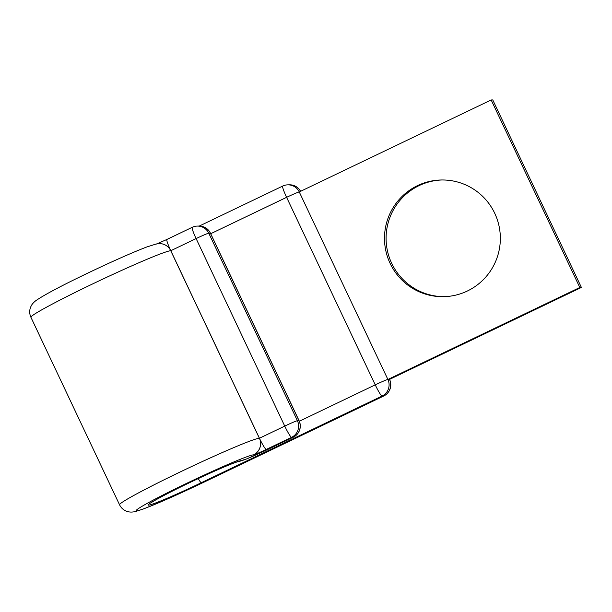 <?xml version="1.0" encoding="UTF-8"?>
<svg xmlns="http://www.w3.org/2000/svg" width="612" height="612" viewBox="0 0 612 612"><rect width="100%" height="100%" fill="white"/><g stroke="black" fill="none" stroke-linecap="round" stroke-linejoin="round"><path stroke-width="0.92" d="M417.514 185.643A58.354 57.933 -91.4 0 0 386.08 251.892A58.354 57.933 -91.4 0 0 443.876 296.667A58.354 57.933 -91.4 0 0 467.323 291.029A58.354 57.933 -91.4 0 0 498.757 224.78A58.354 57.933 -91.4 0 0 440.961 179.997A58.354 57.933 -91.4 0 0 417.514 185.643M444.672 296.644A58.354 57.933 88.6 0 1 387.58 251.456A58.354 57.933 88.6 0 1 419.105 185.604A58.354 57.933 88.6 0 1 441.757 179.982M119.554 504.793L30.914 317.276C29.414 313.925 29.307 310.559 30.6 307.186L31.304 305.694C32.214 303.973 33.729 302.297 35.848 300.66C44.309 294.816 61.667 285.613 87.921 273.044C112.654 261.248 132.253 252.565 146.704 247.003L156.251 243.974L159.265 243.614A12.462 12.37 88.6 0 1 170.74 250.721L259.381 438.238A77.663 3.794 -25.3 0 0 180.456 471.837A77.663 3.794 -25.3 0 0 119.554 504.793C121.191 508.082 123.723 510.301 127.151 511.448L128.75 511.846C130.662 512.236 132.919 512.129 135.527 511.525L143.897 508.794L163.205 500.868L202.977 482.646L383.716 396.018A12.462 1.369 -115.6 0 1 383.647 396.033L382.049 396.071A12.462 12.37 -91.4 0 0 387.901 379.471L299.26 191.946L491.168 99.963L579.809 287.487L387.901 379.471L389.492 379.425L581.4 287.449L579.809 287.487M491.168 99.963L492.759 99.924L581.4 287.449M159.311 243.614L159.265 243.614A12.462 12.37 88.6 0 1 170.794 250.721L259.434 438.238L284.748 426.105L196.108 238.581A12.462 1.369 -115.6 0 1 192.214 227.312L166.9 239.445A12.462 1.369 64.4 0 0 170.794 250.721L196.108 238.581A12.462 0.612 -25.3 0 1 208.768 233.195L297.409 420.712L299.008 420.673L210.367 233.157L208.768 233.195A12.462 12.37 88.6 0 0 197.293 226.088A12.462 12.462 0 0 0 192.214 227.312M198.212 478.607A12.462 1.369 -115.6 0 0 201.317 482.7A51.913 2.54 -25.3 0 1 148.555 505.16A51.913 2.54 -25.3 0 1 188.863 483.013A51.913 2.54 -25.3 0 1 241.618 460.553A12.462 12.37 88.6 0 1 237.907 461.655M202.977 482.646A12.462 1.369 -115.6 0 1 202.909 482.661A65.209 3.182 -25.3 0 1 136.644 510.867A65.209 3.182 -25.3 0 1 187.264 483.052A65.209 3.182 -25.3 0 1 253.536 454.846L253.582 454.838A12.462 0.612 154.7 0 0 266.243 449.453L291.564 437.32A12.462 1.369 -115.6 0 1 284.748 426.105A12.462 0.612 154.7 0 1 297.409 420.712A12.462 12.37 88.6 0 1 291.564 437.32L293.156 437.274A12.462 1.369 -115.6 0 0 293.225 437.259A12.462 12.462 0 0 0 299.1 420.704L210.459 233.18A12.462 0.612 154.7 0 0 210.367 233.157A12.462 12.37 88.6 0 0 198.885 226.05L197.293 226.088A12.462 12.37 88.6 0 0 192.283 227.297M30.914 317.276A77.663 3.794 -25.3 0 1 91.815 284.32A77.663 3.794 -25.3 0 1 170.74 250.721L170.794 250.721M166.969 239.43A12.462 1.369 64.4 0 0 166.9 239.445L156.511 244.043M253.536 454.846A12.462 12.37 88.6 0 0 259.381 438.238L259.434 438.238A12.462 1.369 64.4 0 0 266.243 449.453M241.618 460.553L241.671 460.553A25.75 1.255 154.7 0 0 267.842 449.415L293.156 437.274A12.462 12.37 88.6 0 0 299.008 420.673A12.462 0.612 -25.3 0 1 299.1 420.704M267.842 449.415A12.462 1.369 64.4 0 0 267.911 449.399L293.225 437.259M259.434 438.238A12.462 12.37 88.6 0 1 253.582 454.838M241.671 460.553A12.462 12.37 88.6 0 1 237.877 461.662M210.712 233.715L286.6 197.339A12.462 1.369 -115.6 0 1 282.706 186.063L199.29 226.05M202.909 482.661L383.647 396.033A12.462 12.37 -91.4 0 0 389.492 379.425A12.462 0.612 154.7 0 1 389.592 379.455L389.561 379.394M201.317 482.7L382.049 396.071A12.462 1.369 -115.6 0 1 375.24 384.856L286.6 197.339A12.462 0.612 154.7 0 1 299.26 191.946A12.462 12.37 -91.4 0 0 287.785 184.847A12.462 12.462 0 0 0 282.706 186.063M299.337 421.24L375.24 384.856A12.462 0.612 154.7 0 1 387.901 379.471M300.561 191.327A12.462 12.37 -91.4 0 0 289.377 184.809L287.785 184.847M151.332 502.628C154.469 500.295 171.284 491.382 188.924 482.998C209.855 472.977 231.282 463.567 238.137 461.593L238.122 461.601M237.838 461.678L246.713 458.908L267.911 449.399M300.622 191.296A12.462 12.462 0 0 0 289.377 184.809M383.716 396.018A12.462 12.462 0 0 0 389.592 379.455M210.459 233.18A12.462 12.462 0 0 0 198.885 226.05"/></g></svg>
